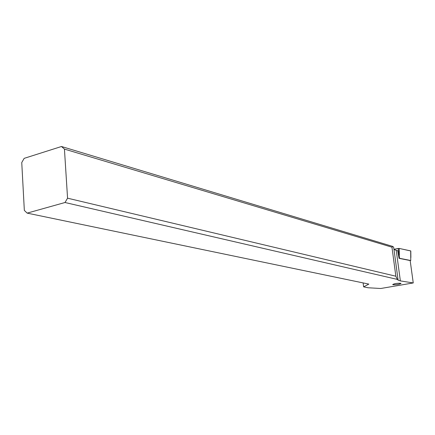 <?xml version="1.0" encoding="UTF-8"?>
<svg xmlns="http://www.w3.org/2000/svg" width="435" height="435" viewBox="0 0 435 435"><rect width="100%" height="100%" fill="white"/><g stroke="black" fill="none" stroke-linecap="round" stroke-linejoin="round"><path stroke-width="0.65" d="M398.204 248.483L393.936 249.282L399.189 248.428L398.204 248.483L399.575 258.303L410.749 260.516L410.711 250.908L399.189 248.428L399.352 255.166M410.798 250.979L399.189 248.428M399.172 258.374L399.575 258.303M410.749 260.516L410.178 260.619M368.831 284.104L27.155 213.117L65.011 202.509L397.307 279.395L398.107 280.145L400.363 280.907L413.25 282.946L380.739 288.497L368.146 287.769L363.627 286.866L368.831 284.104M393.006 284.713C396.856 284.794 399.531 284.359 401.032 283.413L400.722 283.277C396.867 283.19 394.186 283.625 392.685 284.572L393.006 284.713M27.155 213.117L24.338 210.404L21.75 162.559L24.164 158.356L61.476 146.503L64.434 149.096L67.561 198.186L65.011 202.509M363.627 286.866L363.127 282.919M397.307 279.395L395.855 276.214L391.962 247.189L392.887 246.476L393.68 247.368L393.952 249.402L396.247 250.386L400.363 280.907M413.25 282.946L410.167 260.549L399.069 258.357L397.693 250.69L396.247 250.386M67.561 198.186L395.855 276.214M391.962 247.189L64.434 149.096M392.887 246.476L61.476 146.503M398.107 280.145L393.979 249.429M410.879 257.509L410.798 250.951"/></g></svg>
